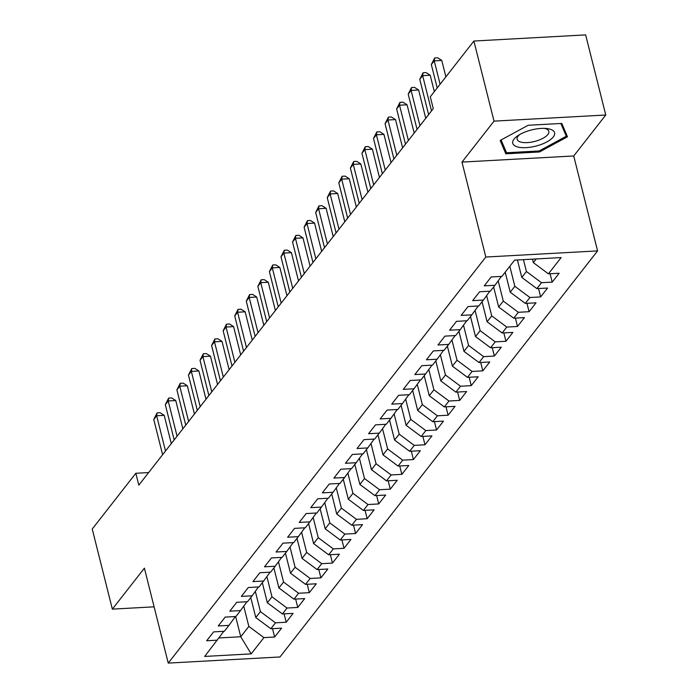 <?xml version="1.0" encoding="UTF-8"?>
<svg xmlns="http://www.w3.org/2000/svg" width="698" height="698" viewBox="0 0 698 698"><rect width="100%" height="100%" fill="white"/><g stroke="black" fill="none" stroke-linecap="round" stroke-linejoin="round"><path stroke-width="1.05" d="M605.768 115.004L494.018 121.138L461.98 162.093L573.73 155.968L605.768 115.004L585.648 34.9L473.89 41.034L430.291 96.778L433.275 108.652L138.815 485.136L135.831 473.27L92.232 529.023L112.352 609.127L154.101 606.832M573.73 155.968L597.584 250.905L279.985 656.966L168.235 663.1L485.825 257.03L597.584 250.905M235.662 616.517L240.749 636.759L251.184 653.878L263.905 637.614L274.628 637.021L281.573 628.148L270.85 628.741L275.474 622.825L286.197 622.232L293.134 613.368L282.411 613.952L287.035 608.037L297.758 607.452L304.703 598.579L293.98 599.163L298.604 593.248L309.327 592.663L316.264 583.79L305.541 584.374L310.174 578.459L320.888 577.874L327.833 569.001L317.11 569.585L321.734 563.67L332.457 563.085L339.394 554.212L328.671 554.805L333.304 548.89L344.027 548.296L350.963 539.423L340.24 540.016L344.864 534.101L355.587 533.508L362.532 524.634L351.809 525.228L356.434 519.312L367.157 518.719L374.093 509.854L363.37 510.439L367.994 504.523L378.717 503.939L385.662 495.065L374.939 495.65L379.564 489.734L390.287 489.15L397.223 480.276L386.5 480.861L391.133 474.945L401.847 474.361L408.792 465.487L398.069 466.072L402.694 460.156L413.417 459.572L420.353 450.699L409.63 451.292L414.263 445.376L424.986 444.783L431.922 435.91L421.199 436.503L425.824 430.587L436.547 429.994L443.483 421.121L432.769 421.714L437.393 415.799L448.116 415.205L455.052 406.341L444.329 406.925L448.954 401.01L459.677 400.425L466.622 391.552L455.899 392.136L460.523 386.221L471.246 385.636L478.182 376.763L467.459 377.348L472.084 371.432L482.807 370.847L489.752 361.974L479.029 362.559L483.653 356.652L494.376 356.059L501.312 347.185L490.589 347.779L495.222 341.863L505.945 341.27L512.882 332.396L502.159 332.99L506.783 327.074L517.506 326.481L524.442 317.607L513.728 318.201L518.352 312.285L529.075 311.701L536.012 302.827L525.289 303.412L529.913 297.496L540.636 296.912L547.581 288.038L536.858 288.623L541.482 282.707L552.205 282.123L559.142 273.25L548.419 273.834L533.359 262.631L536.247 258.941M251.184 653.878L204.671 656.434L223.814 631.324M548.419 273.834L561.14 257.571L514.627 260.127L501.906 276.391L491.183 276.975L484.246 285.848L494.969 285.264L490.336 291.179L479.622 291.764L472.677 300.637L483.4 300.053L478.776 305.968L468.053 306.553L461.116 315.426L471.839 314.833L467.206 320.748L456.483 321.342L449.547 330.215L460.27 329.622L455.646 335.537L444.923 336.131L437.978 345.004L448.701 344.411L444.076 350.326L433.353 350.92L426.417 359.784L437.14 359.2L432.516 365.115L421.793 365.7L414.848 374.573L425.571 373.988L420.946 379.904L410.223 380.489L403.287 389.362L414.01 388.777L409.377 394.693L398.663 395.277L391.718 404.151L402.441 403.566L397.816 409.482L387.093 410.066L380.157 418.94L390.88 418.346L386.247 424.262L375.524 424.855L368.588 433.728L379.311 433.135L374.686 439.051L363.963 439.644L357.027 448.517L367.741 447.924L363.117 453.84L352.394 454.433L345.458 463.298L356.181 462.713L351.556 468.628L340.833 469.213L333.888 478.086L344.611 477.502L339.987 483.417L329.264 484.002L322.328 492.875L333.051 492.291L328.426 498.206L317.703 498.791L310.758 507.664L321.481 507.08L316.857 512.986L306.134 513.58L299.198 522.453L309.921 521.86L305.288 527.775L294.565 528.369L287.628 537.242L298.351 536.649L293.727 542.564L283.004 543.157L276.068 552.031L286.782 551.437L282.158 557.353L271.435 557.938L264.498 566.811L275.221 566.226L270.597 572.142L259.874 572.726L252.929 581.6L263.652 581.015L259.028 586.931L248.305 587.515L241.368 596.389L252.091 595.804L247.467 601.72L236.744 602.304L229.799 611.178L240.522 610.593L235.898 616.5L225.175 617.093L218.238 625.966L228.961 625.373L224.328 631.289L213.605 631.882L206.669 640.755L217.392 640.162M523.439 259.639L526.423 271.505L521.79 277.42L517.41 259.97M541.482 282.707L526.423 271.505M536.858 288.623L521.79 277.42M509.819 266.27L514.854 286.293L510.229 292.209L505.195 272.185M529.913 297.496L514.854 286.293M525.289 303.412L510.229 292.209M494.969 285.264L501.391 276.417M498.198 280.814L503.284 301.082L498.66 306.998L493.634 286.974M518.352 312.285L503.284 301.082M513.728 318.201L498.66 306.998M483.4 300.053L489.822 291.206M486.628 295.603L491.724 315.871L487.099 321.787L482.065 301.754M506.783 327.074L491.724 315.871M502.159 332.99L487.099 321.787M471.839 314.833L478.261 305.994M475.068 310.392L480.154 330.66L475.53 336.567L470.496 316.543M495.222 341.863L480.154 330.66M490.589 347.779L475.53 336.567M460.27 329.622L466.692 320.783M463.498 325.181L468.594 345.44L463.961 351.356L458.935 331.332M483.653 356.652L468.594 345.44M479.029 362.559L463.961 351.356M448.701 344.411L455.131 335.572M451.938 339.961L457.024 360.229L452.4 366.145L447.366 346.121M472.084 371.432L457.024 360.229M467.459 377.348L452.4 366.145M437.14 359.2L443.562 350.352M440.368 354.75L445.464 375.018L440.831 380.934L435.805 360.91M460.523 386.221L445.464 375.018M455.899 392.136L440.831 380.934M425.571 373.988L432.001 365.141M428.808 369.539L433.894 389.807L429.27 395.722L424.236 375.699M448.954 401.01L433.894 389.807M444.329 406.925L429.27 395.722M414.01 388.777L420.432 379.93M417.238 384.328L422.325 404.596L417.701 410.511L412.675 390.479M437.393 415.799L422.325 404.596M432.769 421.714L417.701 410.511M402.441 403.566L408.862 394.719M405.669 399.116L410.764 419.385L406.14 425.3L401.106 405.268M425.824 430.587L410.764 419.385M421.199 436.503L406.14 425.3M390.88 418.346L397.302 409.508M394.108 413.905L399.195 434.165L394.571 440.08L389.545 420.056M414.263 445.376L399.195 434.165M409.63 451.292L394.571 440.08M379.311 433.135L385.732 424.297M382.539 428.694L387.634 448.954L383.001 454.869L377.976 434.845M402.694 460.156L387.634 448.954M398.069 466.072L383.001 454.869M367.741 447.924L374.172 439.077M370.978 443.474L376.065 463.742L371.441 469.658L366.406 449.634M391.133 474.945L376.065 463.742M386.5 480.861L371.441 469.658M356.181 462.713L362.602 453.866M359.409 458.263L364.504 478.531L359.871 484.447L354.846 464.423M379.564 489.734L364.504 478.531M374.939 495.65L359.871 484.447M344.611 477.502L351.042 468.655M347.848 473.052L352.935 493.32L348.311 499.236L343.276 479.212M367.994 504.523L352.935 493.32M363.37 510.439L348.311 499.236M333.051 492.291L339.472 483.444M336.279 487.841L341.366 508.109L336.741 514.025L331.716 493.992M356.434 519.312L341.366 508.109M351.809 525.228L336.741 514.025M321.481 507.08L327.903 498.232M324.71 502.63L329.805 522.898L325.181 528.814L320.146 508.781M344.864 534.101L329.805 522.898M340.24 540.016L325.181 528.814M309.921 521.86L316.342 513.021M313.149 517.419L318.236 537.678L313.611 543.594L308.586 523.57M333.304 548.89L318.236 537.678M328.671 554.805L313.611 543.594M298.351 536.649L304.773 527.81M301.58 532.208L306.675 552.467L302.051 558.383L297.016 538.359M321.734 563.67L306.675 552.467M317.11 569.585L302.051 558.383M286.782 551.437L293.212 542.59M290.019 546.988L295.106 567.256L290.481 573.171L285.447 553.148M310.174 578.459L295.106 567.256M305.541 584.374L290.481 573.171M275.221 566.226L281.643 557.379M278.45 561.777L283.545 582.045L278.912 587.96L273.886 567.936M298.604 593.248L283.545 582.045M293.98 599.163L278.912 587.96M263.652 581.015L270.082 572.168M266.889 576.565L271.976 596.834L267.351 602.749L262.317 582.725M287.035 608.037L271.976 596.834M282.411 613.952L267.351 602.749M252.091 595.804L258.513 586.957M255.32 591.354L260.406 611.623L255.782 617.538L250.756 597.505M275.474 622.825L260.406 611.623M270.85 628.741L255.782 617.538M240.522 610.593L246.944 601.746M243.75 606.143L248.846 626.411L240.749 636.759L218.998 637.955M263.905 637.614L248.846 626.411M228.961 625.373L235.383 616.535M494.018 121.138L473.89 41.034M168.235 663.1L144.39 568.163L112.352 609.127M461.98 162.093L485.825 257.03M148.648 472.572L135.831 473.27M532.478 259.141L533.359 262.631M505.823 153.813L539.484 151.972L567.474 136.773L561.803 123.433L528.15 125.274L500.161 140.472L505.823 153.813L504.13 147.051M274.628 637.021L272.525 628.645M286.197 622.232L284.095 613.856M297.758 607.452L295.655 599.076M309.327 592.663L307.225 584.287M320.888 577.874L318.785 569.498M332.457 563.085L330.355 554.709M344.027 548.296L341.915 539.92M355.587 533.508L353.485 525.132M367.157 518.719L365.054 510.343M378.717 503.939L376.615 495.563M390.287 489.15L388.184 480.774M401.847 474.361L399.745 465.985M413.417 459.572L411.314 451.196M424.986 444.783L422.875 436.407M436.547 429.994L434.444 421.618M448.116 415.205L446.013 406.829M459.677 400.425L457.574 392.049M471.246 385.636L469.143 377.26M482.807 370.847L480.704 362.471M494.376 356.059L492.273 347.683M505.945 341.27L503.834 332.894M517.506 326.481L515.403 318.105M529.075 311.701L526.973 303.316M540.636 296.912L538.533 288.536M552.205 282.123L550.103 273.747M539.222 150.925L539.484 151.972M171.298 443.605L164.204 415.345L156.649 415.755L165.505 451.013M153.761 419.454L157.076 412.884L156.649 415.755L153.761 419.454L162.617 454.712M157.076 412.884L160.095 412.719L164.204 415.345M182.867 428.816L175.765 400.556L168.218 400.966L177.074 436.224M165.321 404.666L168.646 398.096L168.218 400.966L165.321 404.666L174.177 439.923M168.646 398.096L171.664 397.93L175.765 400.556M194.428 414.027L187.334 385.767L179.779 386.186L188.635 421.435M176.891 389.877L180.206 383.307L179.779 386.186L176.891 389.877L185.747 425.134M180.206 383.307L183.234 383.141L187.334 385.767M530.358 130.247A21.577 8.376 165.9 0 0 517.864 135.709A21.577 8.376 165.9 0 0 515.264 146.074A21.577 8.376 165.9 0 0 536.971 145.812A21.577 8.376 165.9 0 0 554.038 135.84A21.577 8.376 165.9 0 0 546.499 128.511A21.577 8.376 165.9 0 0 530.358 130.247M519.67 134.574A16.333 6.334 165.9 0 0 517.148 139.303A16.333 6.334 165.9 0 0 535.488 141.223A16.333 6.334 165.9 0 0 548.829 131.346A16.333 6.334 165.9 0 0 544.37 128.371M564.874 130.657L566.279 136.241L539.161 150.96L506.547 152.749L501.112 139.949M560.86 123.485L566.279 136.241M205.997 399.239L198.895 370.978L191.348 371.397L200.204 406.646M188.451 375.088L191.776 368.527L191.348 371.397L188.451 375.088L197.307 410.345M191.776 368.527L194.794 368.361L198.895 370.978M217.558 384.45L210.464 356.189L202.909 356.608L211.764 391.866M200.021 360.308L203.345 353.738L202.909 356.608L200.021 360.308L208.877 395.557M203.345 353.738L206.364 353.572L210.464 356.189M229.127 369.67L222.025 341.401L214.478 341.819L223.334 377.077M211.59 345.519L214.905 338.949L214.478 341.819L211.59 345.519L220.437 380.768M214.905 338.949L217.924 338.783L222.025 341.401M240.697 354.881L233.594 326.62L226.039 327.03L234.894 362.288M223.151 330.73L226.475 324.16L226.039 327.03L223.151 330.73L232.006 365.988M226.475 324.16L229.494 323.994L233.594 326.62M252.257 340.092L245.164 311.832L237.608 312.242L246.464 347.499M234.72 315.941L238.035 309.371L237.608 312.242L234.72 315.941L243.576 351.199M238.035 309.371L241.054 309.205L245.164 311.832M263.827 325.303L256.724 297.043L249.177 297.453L258.033 332.71M246.281 301.152L249.605 294.582L249.177 297.453L246.281 301.152L255.136 336.41M249.605 294.582L252.624 294.416L256.724 297.043M275.387 310.514L268.294 282.254L260.738 282.673L269.594 317.922M257.85 286.363L261.165 279.793L260.738 282.673L257.85 286.363L266.706 321.621M261.165 279.793L264.193 279.628L268.294 282.254M286.957 295.725L279.854 267.465L272.307 267.884L281.163 303.133M269.411 271.574L272.735 265.013L272.307 267.884L269.411 271.574L278.266 306.832M272.735 265.013L275.754 264.847L279.854 267.465M298.517 280.936L291.424 252.676L283.868 253.095L292.724 288.353M280.98 256.794L284.304 250.224L283.868 253.095L280.98 256.794L289.836 292.043M284.304 250.224L287.323 250.059L291.424 252.676M310.087 266.156L302.984 237.896L295.437 238.306L304.293 273.564M292.549 242.005L295.865 235.435L295.437 238.306L292.549 242.005L301.396 277.254M295.865 235.435L298.884 235.27L302.984 237.896M321.656 251.367L314.554 223.107L306.998 223.517L315.854 258.775M304.11 227.216L307.434 220.647L306.998 223.517L304.11 227.216L312.966 262.474M307.434 220.647L310.453 220.481L314.554 223.107M333.216 236.578L326.114 208.318L318.567 208.728L327.423 243.986M315.679 212.428L318.995 205.858L318.567 208.728L315.679 212.428L324.535 247.685M318.995 205.858L322.014 205.692L326.114 208.318M344.786 221.79L337.684 193.529L330.137 193.939L338.992 229.197M327.24 197.639L330.564 191.069L330.137 193.939L327.24 197.639L336.096 232.896M330.564 191.069L333.583 190.903L337.684 193.529M356.346 207.001L349.253 178.74L341.697 179.159L350.553 214.408M338.809 182.85L342.125 176.28L341.697 179.159L338.809 182.85L347.665 218.108M342.125 176.28L345.152 176.114L349.253 178.74M367.916 192.212L360.814 163.951L353.267 164.37L362.122 199.619M350.37 168.061L353.694 161.5L353.267 164.37L350.37 168.061L359.226 203.319M353.694 161.5L356.713 161.334L360.814 163.951M379.476 177.423L372.383 149.163L364.827 149.581L373.683 184.839M361.939 153.281L365.255 146.711L364.827 149.581L361.939 153.281L370.795 188.53M365.255 146.711L368.282 146.545L372.383 149.163M391.046 162.643L383.944 134.382L376.397 134.793L385.252 170.05M373.5 138.492L376.824 131.922L376.397 134.793L373.5 138.492L382.356 173.741M376.824 131.922L379.843 131.756L383.944 134.382M402.606 147.854L395.513 119.594L387.957 120.004L396.813 155.261M385.069 123.703L388.393 117.133L387.957 120.004L385.069 123.703L393.925 158.961M388.393 117.133L391.412 116.967L395.513 119.594M414.176 133.065L407.074 104.805L399.526 105.215L408.382 140.472M396.639 108.914L399.954 102.344L399.526 105.215L396.639 108.914L405.494 144.172M399.954 102.344L402.973 102.178L407.074 104.805M425.745 118.276L418.643 90.016L411.096 90.435L419.952 125.684M408.199 94.125L411.523 87.555L411.096 90.435L408.199 94.125L417.055 129.383M411.523 87.555L414.542 87.39L418.643 90.016M434.331 91.621L430.212 75.227L422.656 75.646L431.512 110.895M419.768 79.336L423.084 72.767L422.656 75.646L419.768 79.336L428.624 114.594M423.084 72.767L426.103 72.601L430.212 75.227M445.891 76.832L441.773 60.438L434.226 60.857L440.098 84.24M431.329 64.556L434.653 57.986L434.226 60.857L431.329 64.556L437.21 87.939M434.653 57.986L437.672 57.821L441.773 60.438"/></g></svg>
